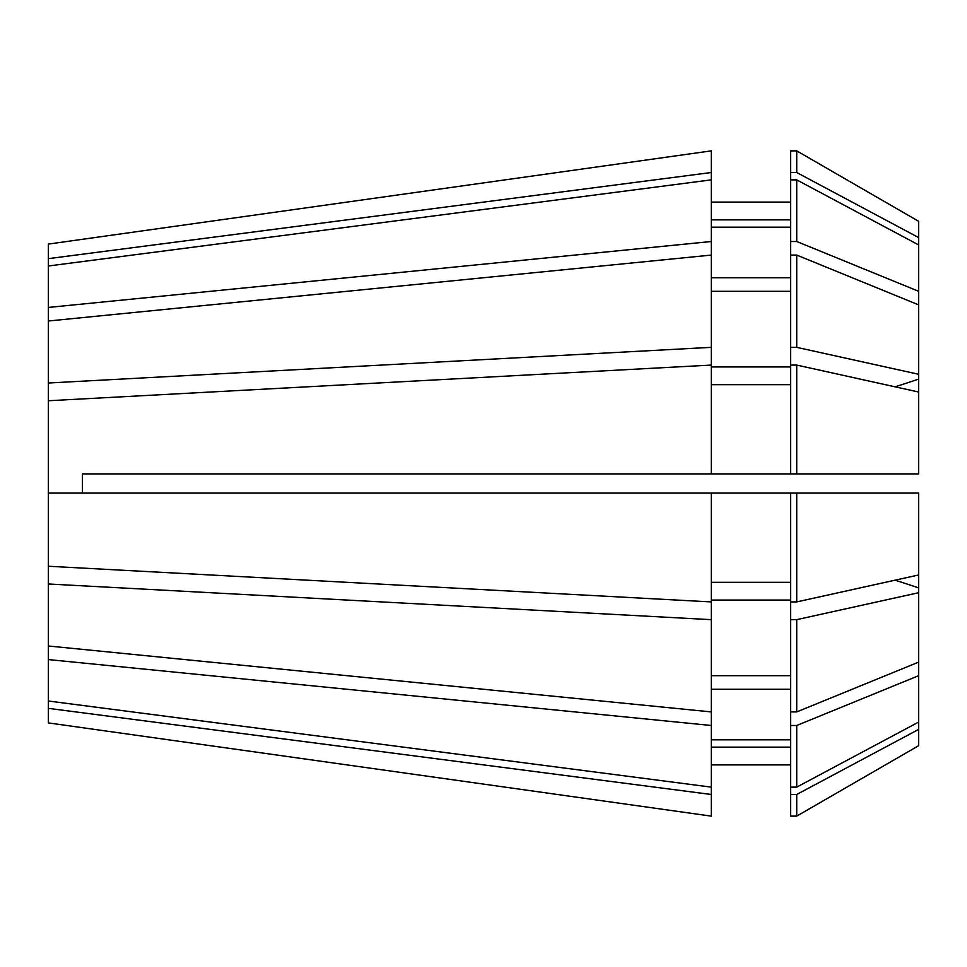 <?xml version="1.0" encoding="UTF-8"?>
<svg xmlns="http://www.w3.org/2000/svg" width="967" height="967" viewBox="0 0 967 967"><rect width="100%" height="100%" fill="white"/><g stroke="black" fill="none" stroke-linecap="round" stroke-linejoin="round"><path stroke-width="1.45" d="M82.425 493.097L82.425 473.903L82.425 493.097L48.35 493.097L48.35 320.693A511.942 361.996 180 0 0 48.64 320.971M48.35 383.017L711.313 347.334L711.313 241.508L48.35 307.433L48.35 244.095L711.313 150.864L48.35 244.095M48.35 307.433L48.35 320.693M48.35 566.251L48.35 493.097L711.313 493.097L711.313 619.666L48.35 583.983L48.35 566.251L711.313 601.921M48.35 708.352L711.313 794.487L711.313 816.136L48.35 722.905L48.35 583.983M711.313 619.666L711.313 711.917L48.35 645.992M48.35 265.998L711.313 179.862L711.313 241.508M48.35 400.749L711.313 365.079L711.313 473.903L82.425 473.903M918.65 592.711L918.65 662.117L796.723 711.917L796.723 619.654L918.65 592.711L918.65 587.9A1023.884 391.828 0 0 0 895.104 580.176M796.723 365.079L918.65 392.034L918.65 473.903L796.723 473.903L796.723 365.079L790.668 365.079L790.668 255.083L796.723 255.083L918.65 304.883L918.65 291.309L796.723 241.508L796.723 179.874L918.65 244.941L918.65 291.309M918.65 729.408L918.65 745.69L796.723 816.124L796.723 794.475L918.65 729.408L918.65 675.691L796.723 725.492L790.668 725.492L790.668 619.654L796.723 619.654M918.65 221.31L796.723 150.876L790.668 150.876L790.668 172.525L796.723 172.525L796.723 150.876L918.65 221.31L918.65 244.941M796.723 711.917L790.668 711.917M796.723 473.903L790.668 473.903L790.668 365.079M918.65 745.69L796.723 816.124L790.668 816.124L790.668 794.475L796.723 794.475M796.723 241.508L790.668 241.508L790.668 179.874L796.723 179.874M790.668 601.921L796.723 601.921L796.723 493.097L790.668 493.097L790.668 619.654M790.668 725.492L790.668 794.475M790.668 241.508L790.668 255.083M711.313 600.06L790.668 600.06M790.668 675.691L711.313 675.691M711.313 384.685L790.668 384.685M790.668 473.903L711.313 473.903M711.313 747.153L790.668 747.153M790.668 764.909L711.313 764.909M711.313 227.185L790.668 227.185M790.668 277.734L711.313 277.734M711.313 794.487L711.313 725.492L48.35 659.567M48.35 701.002L711.313 787.138M711.313 816.136L48.35 722.905M48.35 258.648L711.313 172.513L711.313 150.864M48.35 321.008L711.313 255.083M796.723 601.921L918.65 574.966L918.65 493.097L796.723 493.097M918.65 574.966L918.65 587.9M790.668 347.346L796.723 347.346L918.65 374.289L918.65 304.883M918.65 374.289L918.65 392.034M918.65 662.117L918.65 675.691M796.723 347.346L796.723 255.083M790.668 787.126L796.723 787.126L796.723 725.492M796.723 787.126L918.65 722.059M796.723 172.525L918.65 237.592M790.668 179.874L790.668 172.525M711.313 582.315L790.668 582.315M790.668 493.097L711.313 493.097M711.313 366.94L790.668 366.94M711.313 291.309L790.668 291.309M711.313 739.815L790.668 739.815M790.668 689.266L711.313 689.266M711.313 219.847L790.668 219.847M790.668 202.091L711.313 202.091M711.313 347.334L711.313 365.079M711.313 711.917L711.313 725.492M711.313 172.513L711.313 179.862M918.65 379.1A1023.884 391.828 0 0 1 895.104 386.824"/></g></svg>
